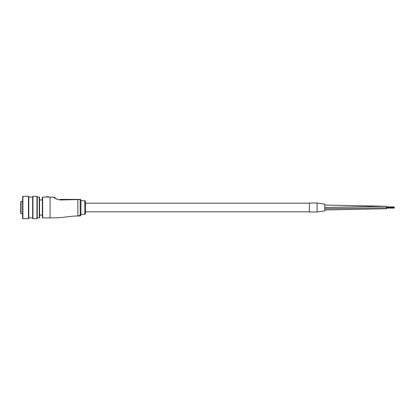 <?xml version="1.0" encoding="UTF-8"?>
<svg xmlns="http://www.w3.org/2000/svg" width="415" height="415" viewBox="0 0 415 415"><rect width="100%" height="100%" fill="white"/><g stroke="black" fill="none" stroke-linecap="round" stroke-linejoin="round"><path stroke-width="0.62" d="M385.934 206.265L324.8 205.057L386.531 206.265L386.464 208.735M324.8 205.057L324.8 204.139L317.081 203.023L317.081 211.977L309.362 211.977L309.362 203.023L317.081 203.023L317.081 211.977L324.8 210.862L324.8 209.943L386.531 208.735M324.8 204.139L324.8 210.862M386.531 207.505L394.25 207.505L394.25 207.121L394.25 207.625L324.8 208.745M394.25 207.754L386.531 207.749M64.709 199.895L68.055 199.791M69.274 199.75L70.011 199.724M71.717 199.667L72.449 199.641M74.093 199.594L77.522 199.542M56.388 199.055L60.284 199.983C56.009 198.961 53.851 198.012 53.81 197.13L54.687 197.934M55.423 198.484L56.373 199.05M55.216 197.649L53.81 197.13L48.529 197.084M78.222 215.987L77.854 215.987C69.404 215.987 64.486 217.917 50.075 217.917L50.075 197.084M85.573 201.483L85.573 213.518L84.8 214.29L84.8 200.71L85.573 201.483M84.8 200.71L80.941 200.71L80.941 215.219L80.173 215.987L80.173 199.542L60.284 199.983A2.314 0.27 90 0 0 60.108 199.397L80.173 199.397A0.773 0.773 0 0 1 80.941 200.17L80.941 207.5M42.356 207.5L42.356 197.39L42.667 197.084L42.667 217.917L42.356 217.61L42.356 207.5M80.941 200.71L80.941 200.263A0.773 0.721 180 0 0 80.173 199.542L80.173 199.397M48.379 196.777L46.091 196.85L48.301 197.177L48.529 196.928L46.091 196.85L48.379 196.777L48.301 197.177M78.663 215.686L79.784 215.551L78.663 215.686M77.854 215.987L77.854 199.397L75.032 199.397M60.108 199.397C53.577 197.436 53.577 197.436 60.108 199.397M64.335 199.397L66.26 199.397M78.663 215.816L79.805 215.717M79.784 216.111L79.13 216.013M79.13 216.075L79.784 216.013M80.173 215.987L79.784 215.878M20.75 207.5L20.75 201.721L21.061 201.41L21.061 213.673L20.75 213.367L20.75 206.499M20.75 212.9L20.75 213.367M20.75 201.721L20.75 204.18M22.602 201.41L21.061 201.41M28.775 196.617L28.775 218.383L28.469 218.689L28.469 196.311L28.775 196.617M22.913 218.689L22.602 218.383L22.602 196.617L22.913 196.311L22.913 218.689L28.469 218.689M37.262 196.617L37.262 218.383L36.956 218.689L36.956 196.311L37.262 196.617M32.941 218.689L32.635 218.383L32.635 196.617L32.941 196.311L32.941 218.689L36.956 218.689M39.581 197.39L39.581 217.61L39.269 217.917L39.269 197.084L39.581 197.39M324.8 207.474L386.531 206.265M309.362 203.179L85.573 203.179M309.362 211.821L85.573 211.821M394.25 207.879L386.531 207.879M394.25 207.121L386.531 207.121M394.25 208.097L386.531 208.097M394.25 207.251L386.531 207.251M394.25 206.903L386.531 206.903M46.169 196.694L46.013 197.084L42.667 197.084M50.075 217.917L42.667 217.917M84.8 214.29L80.941 214.29M22.602 213.673L21.061 213.673M22.913 196.311L28.469 196.311M28.775 197.084L32.635 197.084M32.941 196.311L36.956 196.311M37.262 197.084L39.269 197.084M37.262 217.917L39.269 217.917M28.775 217.917L32.635 217.917M42.356 199.937L39.581 199.937M42.356 215.063L39.581 215.063"/></g></svg>
